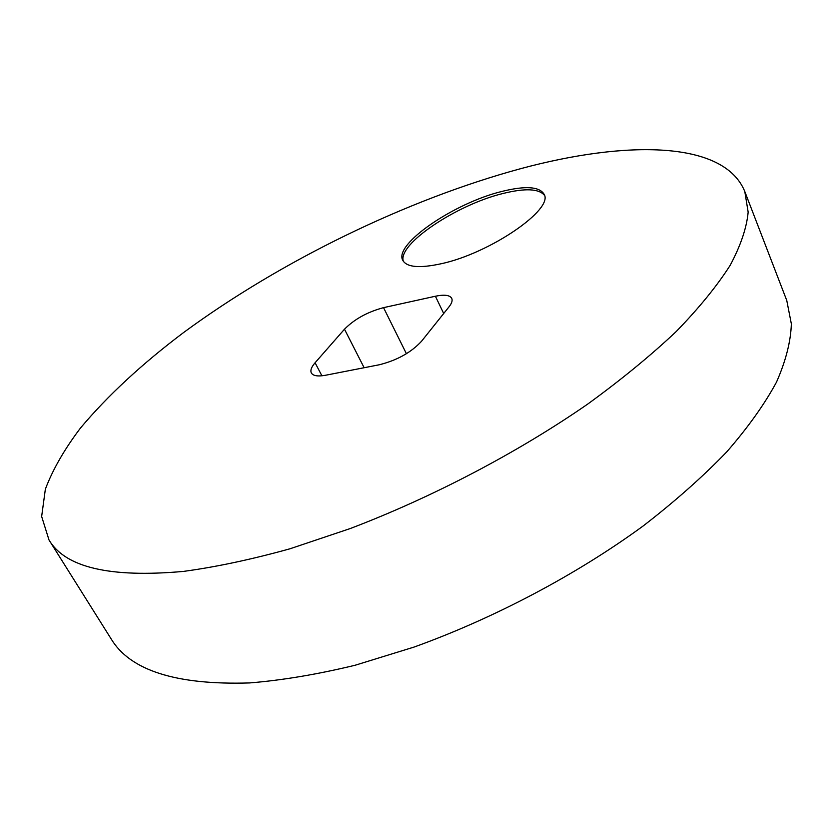 <?xml version="1.0" encoding="UTF-8"?>
<svg xmlns="http://www.w3.org/2000/svg" width="833" height="833" viewBox="0 0 833 833"><rect width="100%" height="100%" fill="white"/><g stroke="black" fill="none" stroke-linecap="round" stroke-linejoin="round"><path stroke-width="1.25" d="M441.261 263.728C490.012 253.326 554.247 209.114 544.053 194.172C539.378 186.53 525.321 185.624 501.872 191.444C454.131 203.002 393.426 244.423 402.797 260.365C406.754 267.331 419.572 268.445 441.261 263.728M544.438 195.297C538.889 188.612 525.019 188.019 502.82 193.537C456.297 204.803 396.935 244.6 403.401 261.385M521.052 168.568C406.691 199.576 280.992 260.885 183.489 332.617C141.995 363.875 107.686 395.644 80.572 427.923C64.485 449.154 52.739 469.573 45.357 489.2L41.65 516.481L48.991 539.951C65.224 567.481 109.987 577.967 183.281 571.428C215.903 567.023 251.483 559.474 290.019 548.77L350.204 528.559C432.837 497.103 518.064 452.361 587.942 403.922C621.46 379.546 650.896 355.41 676.25 331.503C698.96 308.106 716.932 286.052 730.166 265.331C740.672 245.61 746.68 227.878 748.159 212.123L744.796 191.528C724.106 140.59 626.395 140.236 521.052 168.568M48.991 539.951L111.091 638.828C130.021 670.471 176.169 685.174 249.546 682.935C282.054 680.301 317.248 674.407 355.129 665.244L413.991 647.095C494.5 618.096 576.551 574.655 643.159 525.977C675.042 501.341 702.885 476.663 726.709 451.923C747.94 427.537 764.538 404.265 776.512 382.097C785.842 360.845 790.788 341.436 791.35 323.881L786.769 300.484L744.796 191.528M383.544 307.648C367.53 311.927 354.504 319.101 344.487 329.202L315.082 362.761C311.396 367.041 310.147 370.446 311.344 372.976C313.083 375.891 317.831 376.651 325.588 375.246L379.275 364.771C397.008 360.345 411.086 352.515 421.508 341.291L449.06 306.783C451.798 303.295 452.694 300.484 451.736 298.349C449.789 295.08 444.343 294.372 435.399 296.236L383.544 307.648L406.421 353.723M364.136 367.728L344.487 329.202M443.697 313.5L435.399 296.236M321.902 375.798L315.082 362.761"/></g></svg>
